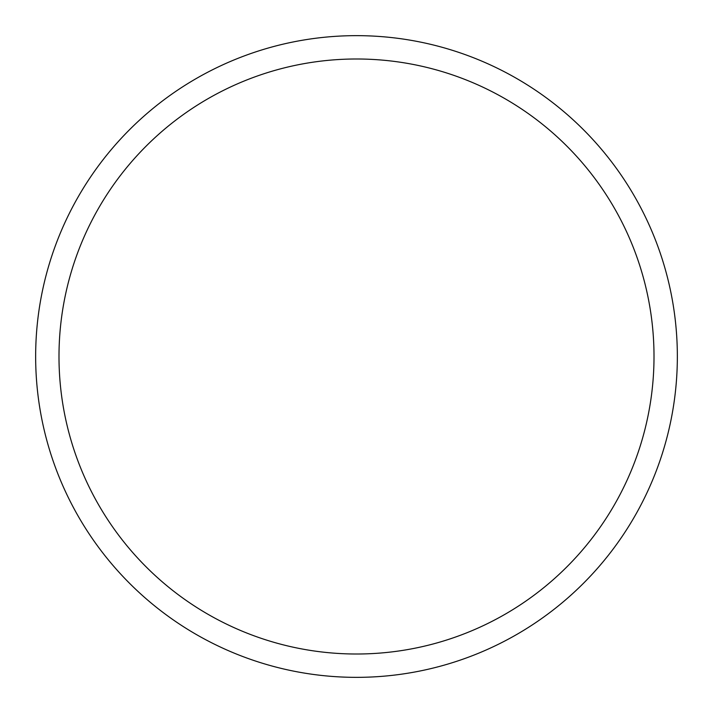 <?xml version="1.0" encoding="UTF-8"?>
<svg xmlns="http://www.w3.org/2000/svg" width="713" height="713" viewBox="0 0 713 713"><rect width="100%" height="100%" fill="white"/><g stroke="black" fill="none" stroke-linecap="round" stroke-linejoin="round"><path stroke-width="1.07" d="M677.35 356.5A320.85 320.85 0 0 0 356.5 35.65A320.85 320.85 0 0 0 35.65 356.5A320.85 320.85 0 0 0 356.5 677.35A320.85 320.85 0 0 0 677.35 356.5M58.992 356.5A297.508 297.508 0 0 0 356.5 654.008A297.508 297.508 0 0 0 654.008 356.5A297.508 297.508 0 0 0 356.5 58.992A297.508 297.508 0 0 0 58.992 356.5"/></g></svg>

